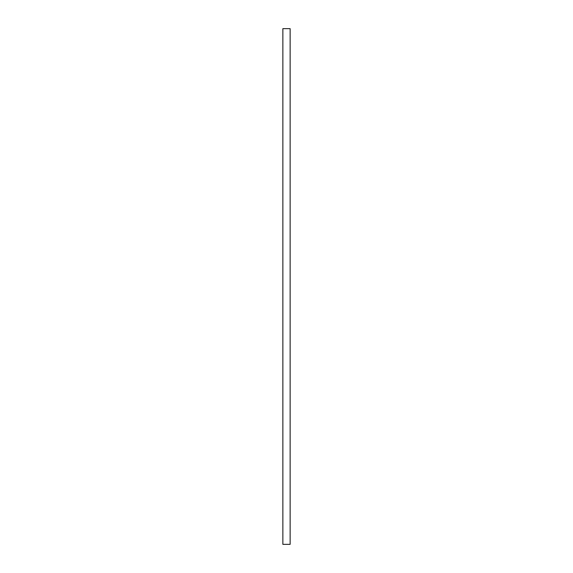 <?xml version="1.0" encoding="UTF-8"?>
<svg xmlns="http://www.w3.org/2000/svg" width="573" height="573" viewBox="0 0 573 573"><rect width="100%" height="100%" fill="white"/><g stroke="black" fill="none" stroke-linecap="round" stroke-linejoin="round"><path stroke-width="0.86" d="M282.869 28.65L282.869 544.35L290.131 544.35L290.131 28.65L282.869 28.65"/></g></svg>
